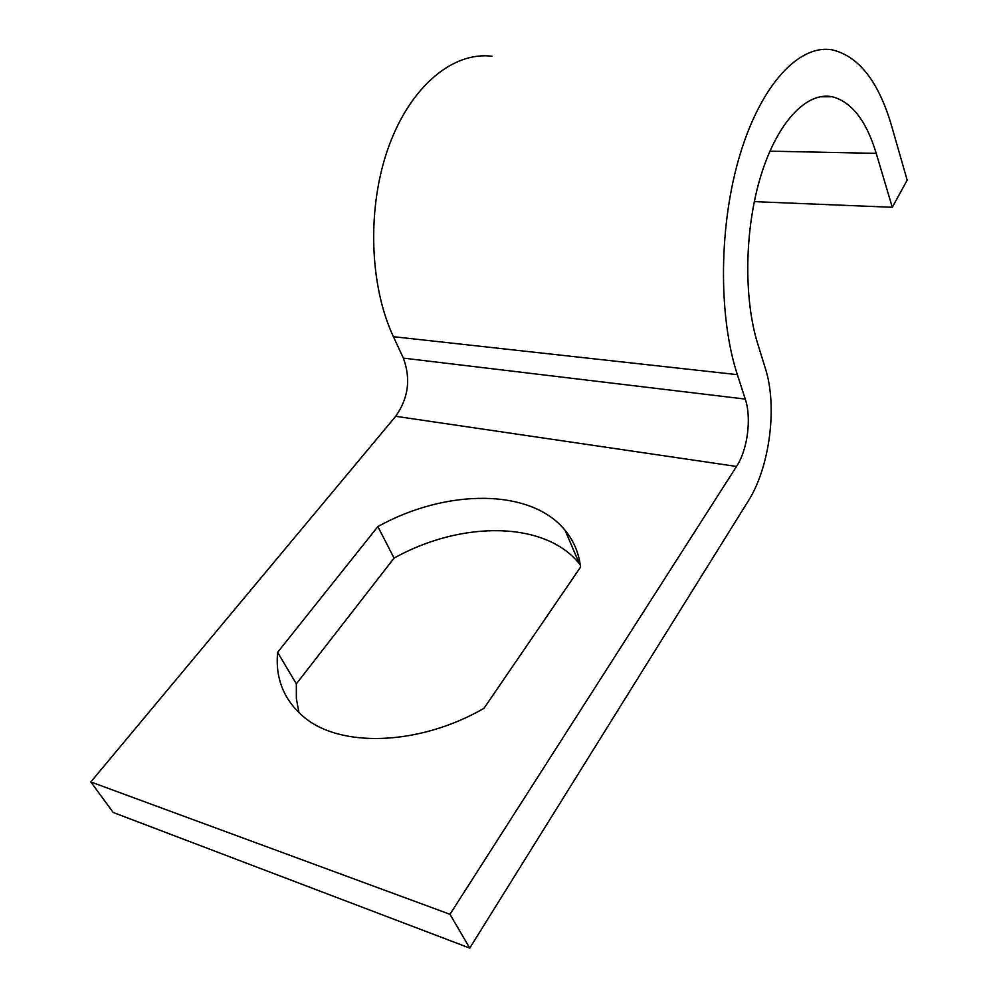 <?xml version="1.0" encoding="UTF-8"?>
<svg xmlns="http://www.w3.org/2000/svg" width="998" height="998" viewBox="0 0 998 998"><rect width="100%" height="100%" fill="white"/><g stroke="black" fill="none" stroke-linecap="round" stroke-linejoin="round"><path stroke-width="1.5" d="M765.391 368.499C777.629 406.473 769.77 467.314 748.201 501.108L469.746 948.1L449.986 914.293L736.524 466.453C747.627 449.624 751.706 418.125 745.269 399.088L737.36 374.662C718.061 315.767 718.785 224.113 740.242 153.854C761.661 83.47 799.81 43.875 832.457 49.9C859.053 56.437 878.801 81.886 891.713 126.272L907.17 180.151L892.287 207.285L876.232 153.368C866.339 120.77 851.693 101.908 832.27 96.769C806.995 91.404 777.679 121.569 761.112 174.974C744.52 228.305 743.423 298.215 757.831 344.148L765.391 368.499M298.976 712.722L296.369 698.612L296.344 683.855L394.06 558.119C461.026 520.607 545.008 520.669 579.414 563.808L580.3 564.918M449.986 914.293L90.83 781.945L113.198 812.472L469.746 948.1M277.619 652.33L377.88 526.57C445.931 488.721 530.761 487.897 565.142 530.375C573.7 540.729 578.852 552.967 580.574 567.076L483.98 708.318C418.786 746.017 339.32 748.026 303.205 716.464C283.744 699.623 275.223 678.241 277.619 652.33L296.344 683.855M90.83 781.945L395.695 416.291C408.407 398.202 410.964 378.803 403.367 358.12L393.412 336.688C369.148 285.016 366.84 206.361 388.908 146.082C410.951 85.703 453.516 51.272 492.039 56.262M754.288 201.633L892.287 207.285M394.06 558.119L377.88 526.57M395.695 416.291L736.524 466.453M403.367 358.12L745.269 399.088M393.412 336.688L737.36 374.662M769.895 151.16L876.232 153.368M819.882 96.781L832.27 96.769M579.414 563.808L565.142 530.375"/></g></svg>
